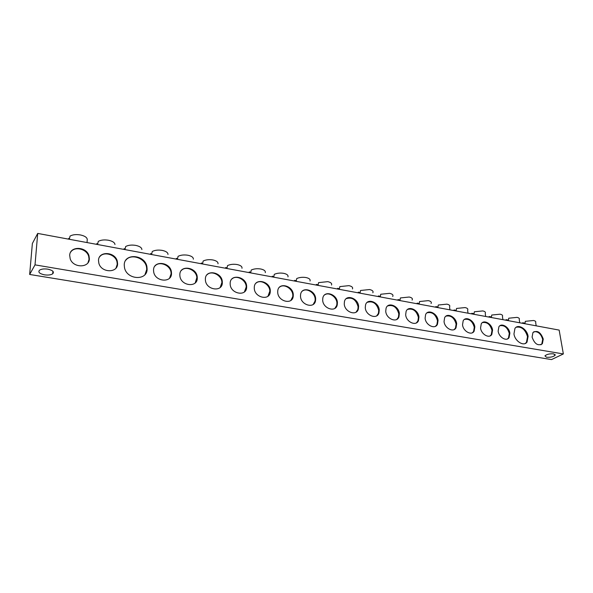 <?xml version="1.0" encoding="UTF-8"?>
<svg xmlns="http://www.w3.org/2000/svg" width="593" height="593" viewBox="0 0 593 593"><rect width="100%" height="100%" fill="white"/><g stroke="black" fill="none" stroke-linecap="round" stroke-linejoin="round"><path stroke-width="0.89" d="M536.191 325.831L535.657 322.585C536.124 321.599 535.397 320.909 533.5 320.502L525.309 321.317L524.938 323.748M522.944 323.378L522.692 322.74L522.27 323.252M519.742 322.785L519.246 319.59C519.75 318.552 518.994 317.811 516.992 317.381L508.72 318.211L508.334 320.672M506.378 320.309L506.133 319.664L505.725 320.183M502.908 319.664L502.441 316.521C502.99 315.424 502.204 314.653 500.092 314.194L491.738 315.031L491.345 317.522M489.418 317.159L489.181 316.514L488.795 317.047M485.667 316.469L485.237 313.386C485.83 312.229 485.015 311.414 482.791 310.925L474.348 311.777L473.94 314.29M472.05 313.942L471.82 313.289L471.457 313.83M468.01 313.193L467.61 310.183C468.262 308.96 467.41 308.093 465.068 307.574L456.536 308.442L456.113 310.984M454.26 310.643L454.038 309.983L453.697 310.539M449.924 309.842L449.561 306.9C450.265 305.617 449.375 304.698 446.9 304.15L438.279 305.024L437.849 307.604M436.033 307.263L435.825 306.603L435.499 307.167M431.059 303.542C431.823 302.185 430.903 301.214 428.287 300.636L419.57 301.526L419.125 304.127M417.353 303.801L417.153 303.134L416.857 303.712M412.098 300.102C412.928 298.679 411.957 297.649 409.2 297.026L400.394 297.938L399.927 300.569M398.2 300.251L398.014 299.576L397.74 300.169M392.707 296.5C393.507 295.032 392.477 293.98 389.623 293.335L380.721 294.254L380.239 296.923M378.564 296.611L378.393 295.929L378.141 296.53M372.834 292.779C373.575 291.282 372.478 290.199 369.535 289.54L360.537 290.481L360.04 293.179M358.417 292.875L358.261 292.186L360.151 292.542M141.875 249.557C141.757 247.652 139.726 246.273 135.775 245.398C131.653 244.746 128.288 245.117 125.664 246.518L124.967 249.601M124.07 249.431L124.1 248.682L125.123 248.867M193.37 259.193C193.459 257.384 191.65 256.072 187.944 255.249C184.045 254.634 180.754 254.99 178.07 256.332L177.426 259.326M241.981 268.288C242.27 266.568 240.662 265.323 237.17 264.545C233.479 263.967 230.262 264.308 227.534 265.59L226.934 268.503M225.688 268.273L225.622 267.547L227.06 267.814M218.016 263.803C218.209 262.039 216.504 260.764 212.909 259.964C209.114 259.363 205.86 259.719 203.154 261.024L202.532 263.981M201.368 263.759L201.323 263.033L201.338 263.759M167.997 254.441C167.989 252.588 166.07 251.239 162.245 250.394C158.235 249.757 154.906 250.127 152.253 251.499L151.586 254.53M150.592 254.353L150.592 253.863M114.975 244.524C114.746 242.567 112.588 241.143 108.512 240.254C104.272 239.572 100.862 239.957 98.275 241.395L97.548 244.516M96.755 244.368L96.807 243.612L97.712 243.775M87.052 242.567L87.26 239.335C86.904 237.333 84.614 235.866 80.411 234.947C76.045 234.25 72.591 234.635 70.041 236.11L69.292 239.275M68.603 239.149L68.684 238.386L69.455 238.527M265.293 272.654C265.664 270.971 264.152 269.756 260.764 269C257.162 268.436 253.989 268.777 251.239 270.023L250.654 272.899M249.334 272.654L249.253 271.935L250.78 272.217M287.968 276.894C288.42 275.256 286.997 274.07 283.706 273.336C280.2 272.78 277.064 273.114 274.292 274.337L273.729 277.176M272.343 276.916L272.246 276.205L273.847 276.508M310.035 281.03C310.562 279.422 309.235 278.265 306.032 277.546C302.615 277.013 299.517 277.339 296.73 278.532L296.181 281.341M294.728 281.067L294.61 280.363L296.3 280.674M331.524 285.048C332.124 283.484 330.872 282.35 327.766 281.653L318.56 282.624L318.033 285.389M316.521 285.107L316.388 284.41L318.152 284.736M352.45 288.961C353.117 287.435 351.945 286.33 348.929 285.648L339.826 286.604L339.315 289.332M337.743 289.043L337.595 288.346L337.402 288.984M553.588 353.851L555.167 355.237C553.336 356.838 550.46 357.512 546.524 357.26L544.93 355.867C546.761 354.273 549.652 353.598 553.588 353.851M47.833 269.155C52.792 270.304 54.415 271.853 52.71 273.803C50.85 274.989 48.1 275.33 44.468 274.833C39.479 273.707 37.841 272.143 39.561 270.163C41.443 268.985 44.201 268.644 47.833 269.155M507.46 338.944L508.483 337.943L509.298 333.488C507.549 327.588 504.428 325.001 499.943 325.727M498.15 331.102C498.809 337.239 506.504 341.813 509.061 337.632L509.876 333.177C509.179 327.002 501.411 322.459 498.898 326.795L498.15 331.102M490.122 335.897L491.234 334.756L491.997 330.434C490.226 324.401 487.023 321.791 482.391 322.614M480.56 327.988C481.182 334.319 489.269 338.929 491.805 334.437L492.568 330.116C491.908 323.748 483.74 319.175 481.257 323.83L480.56 327.988M472.362 332.769L473.577 331.472L474.281 327.306C472.48 321.124 469.182 318.5 464.393 319.427M462.533 324.801C463.111 331.346 471.635 335.964 474.141 331.146L474.837 326.98C474.222 320.405 465.616 315.817 463.17 320.813L462.533 324.801M454.171 329.56L455.476 328.085L456.113 324.097C454.29 317.774 450.895 315.128 445.943 316.165M444.053 321.532C444.587 328.3 453.586 332.932 456.032 327.759L456.669 323.763C456.099 316.966 447.003 312.37 444.624 317.737L444.053 321.532M435.521 326.269L436.93 324.586L437.501 320.813C435.64 314.327 432.149 311.666 427.019 312.83M425.107 318.189C425.589 325.194 435.114 329.819 437.478 324.252L438.042 320.472C437.523 313.43 427.894 308.842 425.604 314.616L425.107 318.189M416.412 322.881L417.917 320.976L418.406 317.44C416.516 310.784 412.913 308.115 407.599 309.413M405.679 314.75C406.101 322.021 416.197 326.617 418.458 320.635L418.947 317.092C418.48 309.783 408.266 305.232 406.094 311.436L405.679 314.75M396.813 319.397L398.414 317.248L398.822 313.979C396.895 307.152 393.174 304.461 387.666 305.921M385.739 311.221C386.095 318.775 396.821 323.326 398.941 316.899L399.348 313.63C398.948 306.032 388.096 301.533 386.08 308.197L385.739 311.221M376.718 315.817L378.401 313.393L378.727 310.435C376.755 303.416 372.908 300.718 367.208 302.341M365.273 307.604C365.562 315.469 376.978 319.938 378.92 313.037L379.246 310.072C378.905 302.171 367.356 297.745 365.54 304.906L365.273 307.604M356.089 312.133L357.853 309.405L358.105 306.796C356.074 299.576 352.101 296.871 346.186 298.679M344.259 303.89C344.481 312.081 356.645 316.454 358.357 309.042L358.609 306.425C358.342 298.19 346.03 293.876 344.451 301.555L344.259 303.89M334.926 308.338L336.75 305.284L336.92 303.053C336.757 296.9 328.811 291.637 324.586 294.929M322.681 300.073C322.822 308.619 335.801 312.852 337.239 304.906L337.417 302.682C337.232 294.091 324.082 289.918 322.807 298.138L322.681 300.073M313.2 304.424L315.061 301.022L315.165 299.213C315.076 292.875 306.707 287.523 302.378 291.089M300.503 296.152C300.562 305.084 314.431 309.131 315.543 300.636L315.646 298.828C315.55 289.858 301.503 285.878 300.577 294.654L300.503 296.152M290.881 300.392L292.757 296.619L292.816 295.27C292.801 288.732 283.965 283.298 279.54 287.16M277.717 292.119C277.68 301.459 292.505 305.284 293.224 296.226L293.283 294.877C293.276 285.5 278.258 281.742 277.739 291.096L277.717 292.119M267.954 296.226L269.83 291.207C269.911 284.462 260.557 278.947 256.05 283.135M254.278 287.976C254.145 297.745 269.993 301.296 270.267 291.674L270.289 290.807C270.378 281 254.323 277.524 254.286 287.457L254.278 287.976M244.39 291.926L246.206 287.042C246.377 280.066 236.459 274.47 231.87 279.021M230.173 283.713L230.173 283.728C229.951 293.943 246.881 297.167 246.644 286.982L246.644 286.627C246.844 276.375 229.691 273.21 230.173 283.713M220.166 287.472L221.893 282.564C222.004 275.397 211.568 269.919 206.979 274.804M205.371 279.333L205.393 279.889C205.734 290.251 222.901 292.586 222.316 282.327L222.308 282.142C222.419 271.839 205 268.814 205.371 279.333M169.605 278.102L171.118 273.781L171.036 272.483C170.332 265.153 159.258 260.698 154.914 266.079M153.535 270.163L153.669 271.861C155.084 281.934 171.874 283.195 171.503 273.343L171.421 272.039C170.458 261.973 153.379 260.045 153.535 270.163M195.253 282.868L196.846 277.591C196.55 270.341 185.817 265.368 181.332 270.497M179.835 274.811L179.901 275.938C180.783 286.167 197.758 287.953 197.284 277.902L197.247 277.161C196.817 266.961 179.568 264.5 179.835 274.811M144.981 274.589L146.738 269.481L146.545 267.228C145.203 258.037 130.934 253.152 125.783 260.268M124.233 264.982L124.53 267.843C126.984 280.059 147.449 280.919 147.108 269.029L146.916 266.776C145.152 254.545 124.211 252.677 124.233 264.982M116.02 268.036L117.244 264.27L116.984 261.839C115.435 254.39 103.605 250.987 99.587 256.947M98.497 260.431L98.853 263.27C101.277 272.958 117.733 273.291 117.592 263.811L117.325 261.372C115.346 251.654 98.571 250.683 98.497 260.431M87.994 262.721L89.061 259.297L88.676 256.309C86.697 248.793 74.421 245.939 70.619 252.218M69.692 255.338L70.182 258.741C73.087 268.206 89.402 268.14 89.38 258.822L88.994 255.828C86.534 246.31 69.885 245.754 69.692 255.338M525.228 343.48L526.451 342.369L527.518 336.705C525.346 329.523 521.566 326.365 516.184 327.232M513.968 333.896C514.82 341.257 523.871 346.868 527.036 342.065L528.104 336.394C527.199 328.996 518.045 323.43 514.939 328.448L513.968 333.896M540.927 344.807L541.787 344.036L542.677 339.381C540.972 333.733 538.007 331.19 533.804 331.746M532.091 337.106C534.604 344.036 538.036 346.253 542.373 343.74L543.27 339.077C540.697 332.11 537.251 329.938 532.929 332.569L532.091 337.106M339.426 288.687L337.595 288.346M151.726 253.811L150.592 253.604M202.665 263.277L201.323 263.033M177.566 258.615L176.321 258.385M380.343 296.292L378.393 295.929M400.03 299.947L398.014 299.576M419.221 303.512L417.153 303.134M437.938 306.996L435.825 306.603M456.202 310.384L454.038 309.983M474.029 313.697L471.82 313.289M491.427 316.929L489.181 316.514M508.423 320.087L506.133 319.664M525.02 323.17L522.692 322.74M519.038 326.535L518.482 326.854M563.35 353.947L559.155 330.093L37.707 233.42L35.017 264.871L29.65 274.463L551.527 359.58L563.35 353.947L35.017 264.871M336.52 306.032L337.054 305.558M29.65 274.463L32.37 243.501L37.707 233.42M313.986 303.749L314.757 302.749M336.557 305.929L337.039 305.595M435.766 307.218L435.714 306.751M417.175 303.772L417.116 303.186M398.118 300.236L398.073 299.776M69.47 239.313L69.551 238.104M555.167 355.237L555.018 354.384M52.71 273.803L52.903 271.268M509.061 337.632L508.483 337.943M491.805 334.437L491.234 334.756M474.141 331.146L473.577 331.472M456.032 327.759L455.476 328.085M437.478 324.252L436.93 324.586M418.458 320.635L417.917 320.976M398.941 316.899L398.414 317.248M378.92 313.037L378.401 313.393M358.357 309.042L357.853 309.405M337.239 304.906L336.75 305.284M315.543 300.636L315.061 301.022M293.224 296.226L292.757 296.619M270.267 291.674L269.815 292.075M246.644 286.982L246.206 287.39M527.036 342.065L526.451 342.369M542.373 343.74L541.787 344.036M88.994 255.828L88.676 256.309M117.325 261.372L116.984 261.839M146.916 266.776L146.545 267.228M197.247 277.161L196.846 277.591M171.421 272.039L171.036 272.483M222.308 282.142L221.893 282.564"/></g></svg>
